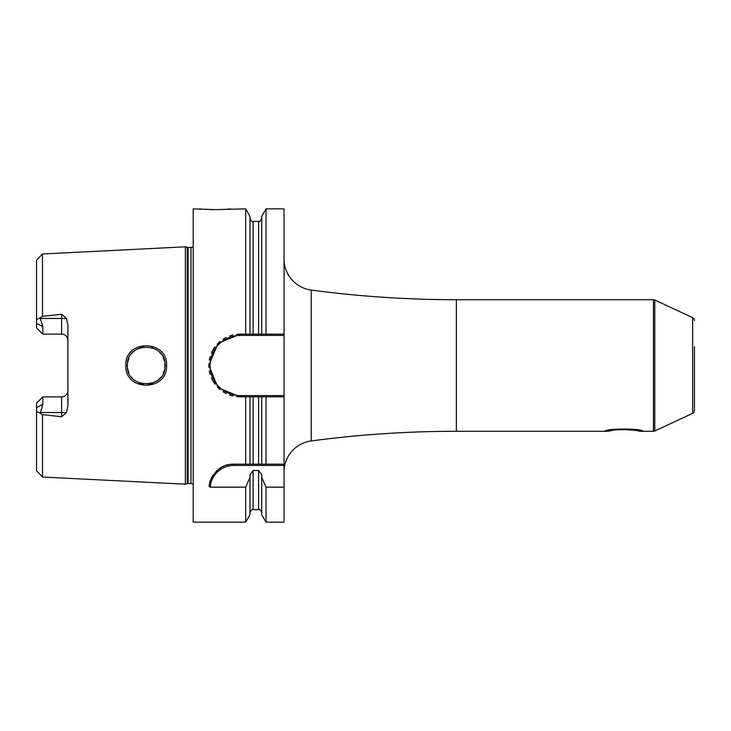 <?xml version="1.0" encoding="UTF-8"?>
<svg xmlns="http://www.w3.org/2000/svg" width="731" height="731" viewBox="0 0 731 731"><rect width="100%" height="100%" fill="white"/><g stroke="black" fill="none" stroke-linecap="round" stroke-linejoin="round"><path stroke-width="1.1" d="M193.194 246.548A3.134 3.134 0 0 1 191.001 247.444L188.114 247.444A3.134 3.134 0 0 1 187.3 247.343L185.363 246.822L185.363 484.178L42.499 477.023L36.55 470.764L36.55 407.624L36.55 451.237M185.363 246.822L42.499 253.977L42.499 316.386L61.614 314.248L66.484 318.478L67.882 325.185L67.882 405.815L66.484 412.522L61.614 416.752L61.614 412.522L40.516 412.522L40.141 413.253L36.55 411.343M40.141 413.253L42.499 414.614L61.614 416.752M166.558 365.5C167.883 391.652 124.553 391.816 125.842 365.5C124.562 339.184 167.874 339.348 166.558 365.5L164.996 365.5C166.549 389.44 126.024 389.87 127.404 365.5L127.413 366.213L127.404 365.5C126.024 341.139 166.549 341.551 164.996 365.5L164.868 367.711M40.516 412.522L42.818 404.362L42.818 396.86L41.247 398.422M66.484 318.478L61.614 318.478L61.614 334.14A6.268 6.268 0 0 1 67.882 340.408A6.268 6.268 0 0 0 61.614 334.14L42.818 334.14L36.55 327.872L36.55 260.236L42.499 253.977M36.55 279.763L36.55 323.376L42.818 326.638L40.141 317.747L42.499 316.386M67.882 390.592A6.268 6.268 0 0 1 61.614 396.86L42.818 396.86L36.55 403.128L36.55 407.624L42.818 404.362M42.818 326.638L42.818 334.14L41.247 332.578M36.55 319.657L40.141 317.747M193.194 484.452A3.134 3.134 0 0 0 191.001 483.557L188.114 483.557A3.134 3.134 0 0 0 187.3 483.657L185.363 484.178M236.579 334.378A31.332 31.332 0 0 1 240.188 334.168L261.725 334.168L261.725 216.303L266.02 208.856L284.048 208.856L284.048 396.832L240.188 396.832L218.039 387.658L208.856 365.5L218.039 343.342L240.188 334.168L249.975 334.168L249.975 216.303L245.68 208.856L215.124 209.642L193.194 208.856L193.194 522.144L245.68 522.144L245.68 487.148L210.117 487.148L208.965 486.124C213.169 471.312 221.456 464.002 233.829 464.185L261.725 464.185L261.725 396.832L249.975 396.832L249.975 464.185M284.048 395.572L240.188 395.572L240.188 396.832L245.68 396.832L245.68 464.185M245.68 208.856L245.68 334.168M209.605 482.835A25.064 25.064 0 0 1 210.327 480.55M210.619 479.801A25.064 25.064 0 0 1 211.835 477.233M211.935 477.051A25.064 25.064 0 0 1 213.525 474.556M215.343 472.327A25.064 25.064 0 0 1 217.335 470.38M219.464 468.708A25.064 25.064 0 0 1 221.703 467.31M223.339 466.488A25.064 25.064 0 0 1 224.033 466.177M226.427 465.3A25.064 25.064 0 0 1 228.867 464.678M231.343 464.313A25.064 25.064 0 0 1 233.829 464.185L284.048 464.185L284.048 465.437L233.829 465.437L233.829 464.185M210.117 487.148A23.812 23.812 0 0 1 233.829 465.437M266.02 487.148L266.02 522.144L261.725 514.697L261.725 477.398L266.02 487.148L284.048 487.148L284.048 465.437M266.02 464.185L266.02 396.832L284.048 396.832L284.048 464.185L261.725 464.185M284.048 487.148L284.048 522.144L266.02 522.144M249.975 512.742C251.3 509.863 252.35 508.813 253.109 509.608L253.109 470.517L249.975 474.784L249.975 477.398L245.68 487.148M253.109 470.517L258.591 470.517L261.725 474.784L261.725 477.398M266.02 208.856L266.02 334.168L284.048 334.168M199.462 208.856L200.276 208.938M200.769 208.984L201.857 209.075M203.419 209.203L207.339 209.45M210.016 209.559L213.415 209.633M216.723 209.633L219.3 209.587M221.018 209.532L226.053 209.258M227.405 209.157L228.675 209.057M229.516 208.975L230.786 208.856M249.975 477.398L249.975 514.697L245.68 522.144M245.68 396.832L249.975 396.832M261.725 334.168L266.02 334.168L261.725 334.168M266.02 396.832L261.725 396.832M249.975 218.258C251.3 221.137 252.35 222.187 253.109 221.392L253.109 334.168L258.591 334.168L258.591 221.392C259.35 222.187 260.4 221.137 261.725 218.258M240.188 396.832A31.332 31.332 0 0 1 236.579 396.622M233.006 395.992A31.332 31.332 0 0 1 229.534 394.959M226.181 393.525A31.332 31.332 0 0 1 223.01 391.697M220.068 389.513A31.332 31.332 0 0 1 217.399 387.001M215.042 384.186A31.332 31.332 0 0 1 211.396 377.854M210.153 374.436A31.332 31.332 0 0 1 209.331 370.909M208.911 367.309A31.332 31.332 0 0 1 208.911 363.691M209.331 360.091A31.332 31.332 0 0 1 210.153 356.564M211.396 353.146A31.332 31.332 0 0 1 215.042 346.814M217.399 343.999A31.332 31.332 0 0 1 220.068 341.487M223.01 339.303A31.332 31.332 0 0 1 226.181 337.475M229.534 336.041A31.332 31.332 0 0 1 233.006 335.008M240.188 395.572A30.072 30.072 0 0 1 210.108 365.5A30.072 30.072 0 0 1 240.188 335.428L284.048 335.428M284.048 259.012A31.332 31.332 0 0 0 311.232 290.061A1096.5 1096.5 0 0 0 456.354 299.71L456.354 431.29A1096.5 1096.5 0 0 0 311.232 440.939A31.332 31.332 0 0 0 284.048 471.988M612.971 430.257L607.982 431.29L456.354 431.29M607.982 431.29C607.013 429.152 640.904 429.152 639.936 431.29L636.847 430.605M694.45 384.296L694.45 410.493A3.134 3.134 0 0 1 692.641 413.335L654.766 430.998A3.134 3.134 0 0 1 653.441 431.29L639.936 431.29M653.441 431.29L653.441 299.71L456.354 299.71M635.824 430.413L622.054 429.353M620.135 429.435L618.335 429.572M616.525 429.755L614.963 429.956M694.45 410.493L694.45 346.704M692.641 413.335L692.641 317.665A3.134 3.134 0 0 1 694.45 320.507M692.641 317.665L654.766 300.002A3.134 3.134 0 0 0 653.441 299.71M127.578 368.068L128.062 370.434L127.578 368.068M128.135 370.681L128.793 372.591L128.135 370.69M131.315 376.977L132.759 378.64L131.315 376.977M139.009 382.87L141.037 383.574L139.009 382.861M141.357 383.665L143.687 384.131L141.357 383.665M148.274 384.186L150.458 383.812L148.274 384.186M151.098 383.647L153.09 382.989L151.098 383.647M157.649 380.412L158.691 379.544L157.649 380.412M159.376 378.905L160.911 377.196L159.376 378.905M163.26 373.395L164.466 369.941L163.251 373.404M164.859 367.739L164.904 363.627M160.921 353.804L159.422 352.141L160.921 353.813M157.32 350.341L155.648 349.254L157.32 350.341M152.989 347.974L151.555 347.481L152.998 347.974M143.934 346.841L141.494 347.298L143.934 346.841M141.165 347.389L139.338 348.002L141.156 347.389M137.592 348.788L136.999 349.107L137.592 348.788M134.806 350.551L133.042 352.077L134.806 350.551M132.795 352.315L131.443 353.859L132.795 352.315M128.83 358.318L127.587 362.905L128.83 358.318M127.422 364.641L127.404 365.5L127.422 364.641M163.251 357.578L164.493 361.169M642.759 431.29L642.759 431.29C643.874 428.32 604.044 428.32 605.167 431.29M42.499 414.614L42.499 477.023M61.614 314.248L61.614 318.478L40.516 318.478M187.3 483.657L187.3 247.343M188.114 483.557L188.114 247.444M191.001 483.557L191.001 247.444M253.109 464.185L253.109 396.832M253.109 509.608L258.591 509.608L258.591 470.517M258.591 464.185L258.591 396.832M240.188 335.428L240.188 334.168M311.232 290.061L311.232 440.939M654.766 430.998L654.766 300.002M125.842 365.5L127.404 365.5M66.484 412.522L61.614 412.522L61.614 396.86M253.109 221.392L258.591 221.392M258.591 509.608C259.35 508.813 260.4 509.863 261.725 512.742"/></g></svg>
